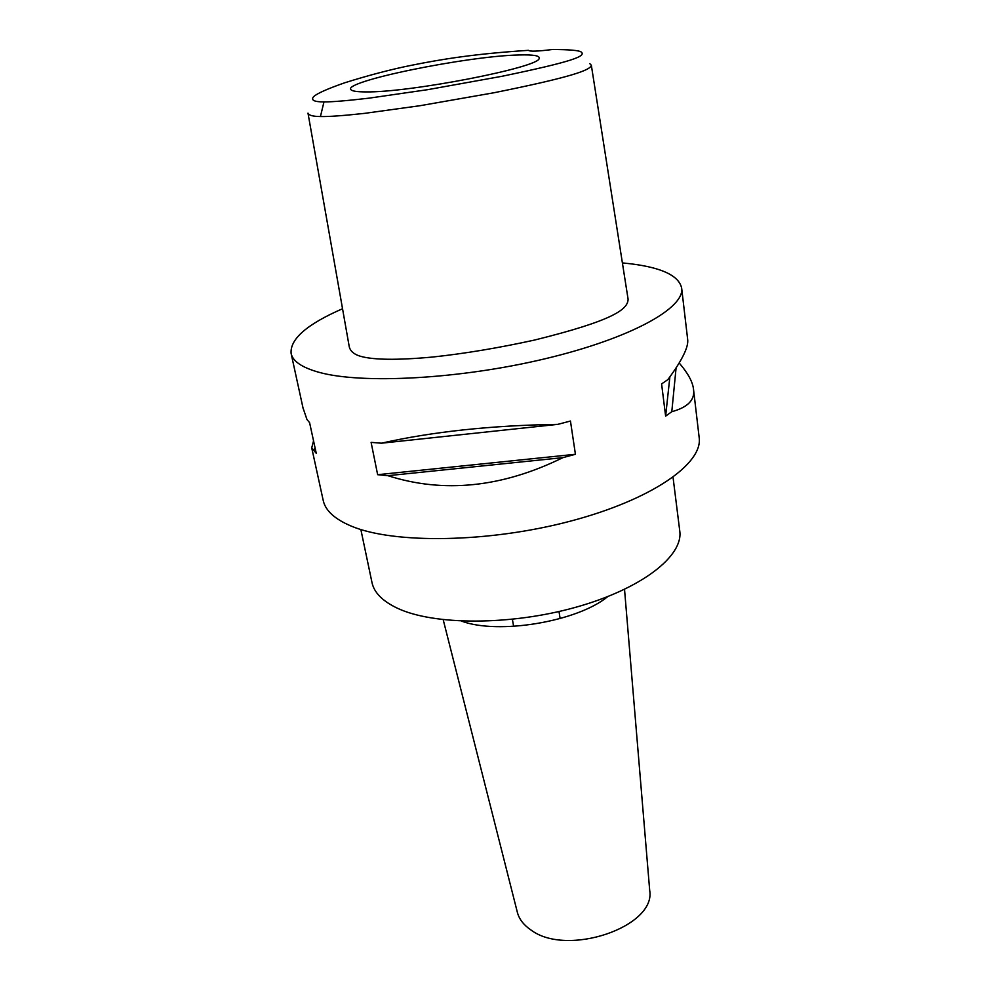 <?xml version="1.0" encoding="UTF-8"?>
<svg xmlns="http://www.w3.org/2000/svg" width="990" height="990" viewBox="0 0 990 990"><rect width="100%" height="100%" fill="white"/><g stroke="black" fill="none" stroke-linecap="round" stroke-linejoin="round"><path stroke-width="1.49" d="M528.474 50.329C529.687 51.641 537.632 51.369 552.309 49.512C569.411 49.55 579.063 50.391 581.266 52.049C586.327 56.244 572.418 61.627 502.091 76.267L427.754 89.657L369.146 98.146C347.168 100.72 332.12 101.97 323.978 101.896C314.313 101.933 310.81 100.237 313.471 96.822C316.701 93.617 327.133 88.927 344.792 82.752C369.245 75.116 391.496 69.288 411.543 65.278C442.518 59.041 474.792 53.856 528.474 50.329M365.595 91.897C409.291 92.812 540.651 67.134 539.142 58.336C539.971 55.688 533.338 54.561 519.255 54.97C467.701 55.898 340.907 81.7 351.066 89.805C352.428 91.179 357.266 91.872 365.595 91.897M320.438 116.548C312.877 116.461 308.731 115.323 307.989 113.132L349.26 346.797C350.497 351.796 355.088 355.187 363.021 356.932C374.554 359.531 394.936 360.496 432.444 357.056C464.236 353.678 498.242 348.01 534.452 340.077C612.983 320.649 627.969 309.474 628.093 299.178L591.339 65.266C590.56 70.03 572.381 76.96 493.849 92.775L420.02 105.707L364.506 113.38C343.27 115.682 328.581 116.746 320.438 116.548L323.978 101.896M589.817 63.669L591.339 65.266M622.401 262.907L631.162 263.86C662.149 267.758 678.979 275.851 681.652 288.115C684.944 308.001 630.878 338.37 545.218 358.739C459.731 379.207 361.573 384.293 318.854 372.265C302.024 367.562 292.78 361.288 291.122 353.467C289.86 339.125 306.999 324.213 342.54 308.744M311.776 448.086L323.21 500.445C325.401 510.642 334.843 519.243 351.537 526.222C393.933 544.017 488.627 542.805 570.24 521.198C652.014 499.69 703.098 463.543 699.163 437.531L693.52 389.392M377.648 474.693L371.101 442.369L381.41 443.198C432.444 431.677 491.25 425.391 557.828 424.364L570.45 421.035L575.425 454.274L562.926 457.64C502.054 487.525 443.718 493.54 387.907 475.683L377.648 474.693L575.425 454.274M681.652 288.115L687.617 339.025C688.929 346.488 682.333 360.038 667.842 379.653L661.592 383.922L665.626 416.134L671.789 411.716C687.963 407.274 695.203 399.75 693.495 389.144C692.678 381.806 687.914 373.106 679.214 363.021M303.014 407.917L306.962 419.5L309.585 422.643L316.256 453.321L311.726 447.864L313.545 440.859M360.855 529.526L371.98 582.504C374.096 592.602 382.548 601.153 397.324 608.182C433.62 625.42 510.778 625.655 576.415 607.08C642.201 588.605 683.496 555.836 679.759 530.999L673.039 477.279M607.699 596.636C577.492 621.671 498.205 634.937 461.489 621.101M517.263 911.926L517.423 912.57C519.255 919.277 523.735 925.056 530.875 929.932C566.923 957.367 656.221 926.826 649.7 890.431L649.65 889.775M315.067 447.864L313.607 449.98M381.41 443.198L557.828 424.364M387.907 475.683L562.926 457.64M665.626 416.134L669.871 376.93M671.789 411.716L676.071 368.032M291.122 353.467L303.163 408.635M517.423 912.57L443.198 619.703M649.7 890.431L624.529 589.359M559.004 611.523L560.13 618.577M512.387 619.319L513.612 626.361"/></g></svg>
